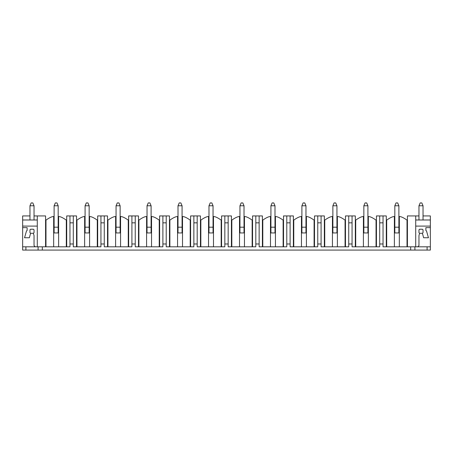 <?xml version="1.0" encoding="UTF-8"?>
<svg xmlns="http://www.w3.org/2000/svg" width="453" height="453" viewBox="0 0 453 453"><rect width="100%" height="100%" fill="white"/><g stroke="black" fill="none" stroke-linecap="round" stroke-linejoin="round"><path stroke-width="0.68" d="M430.35 246.823L417.751 246.823L418.968 245.605L418.968 235.566L419.58 233.289L418.968 232.678L418.968 229.835L419.58 229.224L422.423 229.224L423.034 229.835L423.034 232.678L422.423 233.289L423.623 237.757L428.459 237.757L426.488 230.888A0.612 0.612 0 0 1 425.877 230.283L425.877 227.638L430.35 227.638L430.35 250.079L22.65 250.079L22.65 246.823L35.249 246.823L34.032 245.605L34.032 235.566L33.42 233.289L34.032 232.678L34.032 229.835L33.42 229.224L30.578 229.224L29.966 229.835L29.966 232.678L30.578 233.289L29.377 237.757L24.541 237.757L26.512 230.888A0.612 0.612 0 0 0 27.123 230.283L27.123 227.638L22.65 227.638L22.65 219.994L37.282 219.994M66.71 246.823L69.966 246.823L69.966 215.934L66.71 215.934L66.71 246.823L35.249 246.823M97.684 246.823L100.94 246.823L100.94 215.934L97.684 215.934L97.684 246.823L76.953 246.823L76.953 220.13C80.317 217.729 82.876 216.528 84.643 216.517A15.447 15.447 0 0 1 85.085 216.455M76.551 246.823L76.551 215.934L73.295 215.934L73.295 246.823L76.953 246.823M128.658 246.823L131.914 246.823L131.914 215.934L128.658 215.934L128.658 246.823L107.927 246.823L107.927 220.13C111.291 217.729 113.85 216.528 115.617 216.517A15.447 15.447 0 0 1 116.059 216.455M107.525 246.823L107.525 215.934L104.269 215.934L104.269 246.823L107.927 246.823M159.632 246.823L162.887 246.823L162.887 215.934L159.632 215.934L159.632 246.823L138.901 246.823L138.901 220.13C142.265 217.729 144.824 216.528 146.591 216.517A15.447 15.447 0 0 1 147.032 216.455M138.499 246.823L138.499 215.934L135.243 215.934L135.243 246.823L138.901 246.823M190.605 246.823L193.861 246.823L193.861 215.934L190.605 215.934L190.605 246.823L169.875 246.823L169.875 220.13C173.239 217.729 175.798 216.528 177.565 216.517A15.447 15.447 0 0 1 178.006 216.455M169.473 246.823L169.473 215.934L166.217 215.934L166.217 246.823L169.875 246.823M221.579 246.823L224.835 246.823L224.835 215.934L221.579 215.934L221.579 246.823L200.849 246.823L200.849 220.13C204.212 217.729 206.772 216.528 208.539 216.517A15.447 15.447 0 0 1 208.98 216.455M200.447 246.823L200.447 215.934L197.191 215.934L197.191 246.823L200.849 246.823M252.553 246.823L255.809 246.823L255.809 215.934L252.553 215.934L252.553 246.823L231.823 246.823L231.823 220.13C235.186 217.729 237.746 216.528 239.512 216.517A15.447 15.447 0 0 1 239.954 216.455M231.421 246.823L231.421 215.934L228.165 215.934L228.165 246.823L231.823 246.823M283.527 246.823L286.783 246.823L286.783 215.934L283.527 215.934L283.527 246.823L262.797 246.823L262.797 220.13C266.16 217.729 268.72 216.528 270.486 216.517A15.447 15.447 0 0 1 270.928 216.455M262.395 246.823L262.395 215.934L259.139 215.934L259.139 246.823L262.797 246.823M314.501 246.823L317.757 246.823L317.757 215.934L314.501 215.934L314.501 246.823L293.77 246.823L293.77 220.13C297.134 217.729 299.693 216.528 301.46 216.517A15.447 15.447 0 0 1 301.902 216.455M293.368 246.823L293.368 215.934L290.113 215.934L290.113 246.823L293.77 246.823M345.475 246.823L348.731 246.823L348.731 215.934L345.475 215.934L345.475 246.823L324.744 246.823L324.744 220.13C328.108 217.729 330.667 216.528 332.434 216.517A15.447 15.447 0 0 1 332.876 216.455M324.342 246.823L324.342 215.934L321.086 215.934L321.086 246.823L324.744 246.823M376.449 246.823L379.705 246.823L379.705 215.934L376.449 215.934L376.449 246.823L355.718 246.823L355.718 220.13C359.082 217.729 361.641 216.528 363.408 216.517A15.447 15.447 0 0 1 363.85 216.455M355.316 246.823L355.316 215.934L352.06 215.934L352.06 246.823L355.718 246.823M386.29 246.823L386.29 215.934L383.034 215.934L383.034 246.823L386.692 246.823L386.692 220.13C390.056 217.729 392.615 216.528 394.382 216.517A15.447 15.447 0 0 1 394.823 216.455M417.751 246.823L410.678 246.823L410.678 250.079M398.889 216.455A15.447 15.447 0 0 1 399.331 216.517C401.098 216.528 403.657 217.729 407.02 220.13L407.02 246.823L410.678 246.823M407.02 246.823L386.692 246.823M37.282 246.823L37.282 215.934L45.577 215.934L45.577 246.823M418.968 215.934L415.718 215.934L415.718 246.823M415.718 215.934L407.423 215.934L407.423 246.823M37.282 215.934L34.032 215.934M29.966 215.934L22.65 215.934L22.65 219.994M73.295 215.934L69.966 215.934M104.269 215.934L100.94 215.934M135.243 215.934L131.914 215.934M166.217 215.934L162.887 215.934M197.191 215.934L193.861 215.934M228.165 215.934L224.835 215.934M259.139 215.934L255.809 215.934M290.113 215.934L286.783 215.934M321.086 215.934L317.757 215.934M352.06 215.934L348.731 215.934M383.034 215.934L379.705 215.934M425.877 227.638L430.35 227.638L430.35 215.934L423.034 215.934M379.705 243.98L383.034 243.98M379.705 222.842L383.034 222.842M348.731 243.98L352.06 243.98M348.731 222.842L352.06 222.842M317.757 243.98L321.086 243.98M317.757 222.842L321.086 222.842M286.783 243.98L290.113 243.98M286.783 222.842L290.113 222.842M255.809 243.98L259.139 243.98M255.809 222.842L259.139 222.842M224.835 243.98L228.165 243.98M224.835 222.842L228.165 222.842M193.861 243.98L197.191 243.98M193.861 222.842L197.191 222.842M162.887 243.98L166.217 243.98M162.887 222.842L166.217 222.842M131.914 243.98L135.243 243.98M131.914 222.842L135.243 222.842M100.94 243.98L104.269 243.98M100.94 222.842L104.269 222.842M69.966 243.98L73.295 243.98M69.966 222.842L73.295 222.842M407.02 220.13L407.423 220.13M386.29 220.13L386.692 220.13M394.382 246.823L394.382 216.517M399.331 216.517L399.331 246.823M398.889 227.191L398.889 232.938L394.823 232.938L394.823 205.77L398.889 205.77L398.889 227.191L394.823 227.191M367.915 216.455A15.447 15.447 0 0 1 368.357 216.517C370.124 216.528 372.683 217.729 376.047 220.13L376.449 220.13M355.316 220.13L355.718 220.13M363.408 246.823L363.408 216.517M368.357 216.517L368.357 246.823M367.915 227.191L367.915 232.938L363.85 232.938L363.85 205.77L367.915 205.77L367.915 227.191L363.85 227.191M336.941 216.455A15.447 15.447 0 0 1 337.383 216.517C339.15 216.528 341.709 217.729 345.073 220.13L345.475 220.13M324.342 220.13L324.744 220.13M332.434 246.823L332.434 216.517M337.383 216.517L337.383 246.823M336.941 227.191L336.941 232.938L332.876 232.938L332.876 205.77L336.941 205.77L336.941 227.191L332.876 227.191M305.968 216.455A15.447 15.447 0 0 1 306.409 216.517C308.176 216.528 310.735 217.729 314.099 220.13L314.501 220.13M293.368 220.13L293.77 220.13M301.46 246.823L301.46 216.517M306.409 216.517L306.409 246.823M305.968 227.191L305.968 232.938L301.902 232.938L301.902 205.77L305.968 205.77L305.968 227.191L301.902 227.191M274.994 216.455A15.447 15.447 0 0 1 275.435 216.517C277.202 216.528 279.761 217.729 283.125 220.13L283.527 220.13M262.395 220.13L262.797 220.13M270.486 246.823L270.486 216.517M275.435 216.517L275.435 246.823M274.994 227.191L274.994 232.938L270.928 232.938L270.928 205.77L274.994 205.77L274.994 227.191L270.928 227.191M244.02 216.455A15.447 15.447 0 0 1 244.461 216.517C246.228 216.528 248.788 217.729 252.151 220.13L252.553 220.13M231.421 220.13L231.823 220.13M239.512 246.823L239.512 216.517M244.461 216.517L244.461 246.823M244.02 227.191L244.02 232.938L239.954 232.938L239.954 205.77L244.02 205.77L244.02 227.191L239.954 227.191M213.046 216.455A15.447 15.447 0 0 1 213.488 216.517C215.254 216.528 217.814 217.729 221.177 220.13L221.579 220.13M200.447 220.13L200.849 220.13M208.539 246.823L208.539 216.517M213.488 216.517L213.488 246.823M213.046 227.191L213.046 232.938L208.98 232.938L208.98 205.77L213.046 205.77L213.046 227.191L208.98 227.191M182.072 216.455A15.447 15.447 0 0 1 182.514 216.517C184.28 216.528 186.84 217.729 190.203 220.13L190.605 220.13M169.473 220.13L169.875 220.13M177.565 246.823L177.565 216.517M182.514 216.517L182.514 246.823M182.072 227.191L182.072 232.938L178.006 232.938L178.006 205.77L182.072 205.77L182.072 227.191L178.006 227.191M151.098 216.455A15.447 15.447 0 0 1 151.54 216.517C153.307 216.528 155.866 217.729 159.23 220.13L159.632 220.13M138.499 220.13L138.901 220.13M146.591 246.823L146.591 216.517M151.54 216.517L151.54 246.823M151.098 227.191L151.098 232.938L147.032 232.938L147.032 205.77L151.098 205.77L151.098 227.191L147.032 227.191M120.124 216.455A15.447 15.447 0 0 1 120.566 216.517C122.333 216.528 124.892 217.729 128.256 220.13L128.658 220.13M107.525 220.13L107.927 220.13M115.617 246.823L115.617 216.517M120.566 216.517L120.566 246.823M120.124 227.191L120.124 232.938L116.059 232.938L116.059 205.77L120.124 205.77L120.124 227.191L116.059 227.191M89.15 216.455A15.447 15.447 0 0 1 89.592 216.517C91.359 216.528 93.918 217.729 97.282 220.13L97.684 220.13M76.551 220.13L76.953 220.13M84.643 246.823L84.643 216.517M89.592 216.517L89.592 246.823M89.15 227.191L89.15 232.938L85.085 232.938L85.085 205.77L89.15 205.77L89.15 227.191L85.085 227.191M53.669 246.823L53.669 216.517C51.902 216.528 49.343 217.729 45.98 220.13L45.98 246.823M53.669 216.517A15.447 15.447 0 0 1 54.111 216.455M58.177 216.455A15.447 15.447 0 0 1 58.618 216.517C60.385 216.528 62.944 217.729 66.308 220.13L66.71 220.13M45.577 220.13L45.98 220.13M58.618 216.517L58.618 246.823M58.177 227.191L58.177 232.938L54.111 232.938L54.111 205.77L58.177 205.77L58.177 227.191L54.111 227.191M42.322 246.823L42.322 250.079M37.282 226.092L22.65 226.092M38.097 250.079L38.097 246.823M25.9 250.079L25.9 246.823M22.65 246.823L22.65 227.638L27.123 227.638M430.35 219.994L415.718 219.994M430.35 226.092L415.718 226.092M414.903 250.079L414.903 246.823M427.1 250.079L427.1 246.823M54.111 205.77L55.328 202.921L56.959 202.921L58.177 205.77M85.085 205.77L86.302 202.921L87.933 202.921L89.15 205.77M116.059 205.77L117.276 202.921L118.907 202.921L120.124 205.77M147.032 205.77L148.25 202.921L149.881 202.921L151.098 205.77M178.006 205.77L179.224 202.921L180.855 202.921L182.072 205.77M208.98 205.77L210.198 202.921L211.828 202.921L213.046 205.77M239.954 205.77L241.172 202.921L242.802 202.921L244.02 205.77M270.928 205.77L272.145 202.921L273.776 202.921L274.994 205.77M301.902 205.77L303.119 202.921L304.75 202.921L305.968 205.77M332.876 205.77L334.093 202.921L335.724 202.921L336.941 205.77M363.85 205.77L365.067 202.921L366.698 202.921L367.915 205.77M394.823 205.77L396.041 202.921L397.672 202.921L398.889 205.77M33.42 229.224L30.578 229.224M30.578 233.289L33.42 233.289M34.032 229.835L34.032 232.678M29.966 232.678L29.966 229.835M34.032 205.77L29.966 205.77L31.183 202.921L32.814 202.921L34.032 205.77L34.032 219.994M29.966 219.994L29.966 205.77M422.423 229.224L419.58 229.224M419.58 233.289L422.423 233.289M423.034 232.678L423.034 229.835M418.968 229.835L418.968 232.678M418.968 219.994L418.968 205.77L420.186 202.921L421.817 202.921L423.034 205.77L418.968 205.77M423.034 219.994L423.034 205.77M376.047 220.13L376.047 246.823M345.073 220.13L345.073 246.823M314.099 220.13L314.099 246.823M283.125 220.13L283.125 246.823M252.151 220.13L252.151 246.823M221.177 220.13L221.177 246.823M190.203 220.13L190.203 246.823M159.23 220.13L159.23 246.823M128.256 220.13L128.256 246.823M97.282 220.13L97.282 246.823M66.308 246.823L66.308 220.13"/></g></svg>
